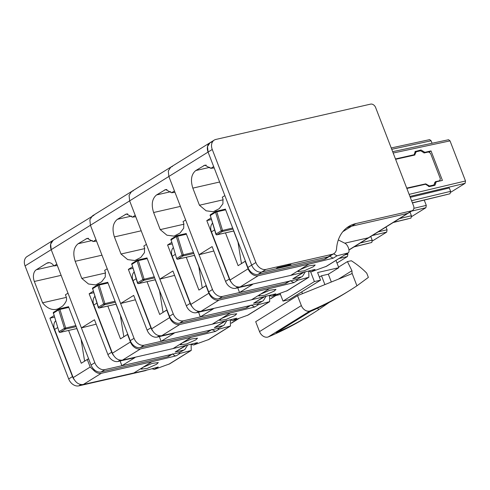 <?xml version="1.0" encoding="UTF-8"?>
<svg xmlns="http://www.w3.org/2000/svg" width="490" height="490" viewBox="0 0 490 490"><rect width="100%" height="100%" fill="white"/><g stroke="black" fill="none" stroke-linecap="round" stroke-linejoin="round"><path stroke-width="0.73" d="M350.197 226.558A41.417 30.778 58.1 0 0 346.644 227.924A41.417 30.778 58.1 0 1 351.655 226.178A41.417 30.778 58.1 0 0 350.197 226.558M225.357 209.052L247.897 267.473A9.206 6.842 58.1 0 0 257.973 274.388L324.3 259.247L328.092 256.889A9.206 6.842 58.1 0 0 329.684 256.239L333.868 253.636A9.206 6.842 58.1 0 0 336.557 248.706A41.417 30.778 58.1 0 1 348.666 226.509A41.417 30.778 58.1 0 1 355.838 223.575L411.759 210.81A4.6 3.418 58.1 0 0 412.555 210.486A4.6 3.418 58.1 0 0 413.542 205.8L375.646 107.579A4.6 3.418 58.1 0 0 370.593 104.125L215.821 139.448A9.206 6.842 58.1 0 0 214.228 140.103A9.206 6.842 58.1 0 0 212.256 149.475L255.872 262.511A9.206 6.842 58.1 0 0 265.941 269.427L332.275 254.292A9.206 6.842 58.1 0 0 333.868 253.636M247.897 267.473L251.689 265.115A9.206 6.842 58.1 0 0 261.758 272.03L328.092 256.889L261.758 272.03L265.941 269.427M211.637 142.051L210.051 142.7A9.206 6.842 58.1 0 0 208.072 152.078L213.665 166.576L210.81 168.358L204.845 165.155L195.78 170.538C191.302 174.256 190.322 180.118 192.833 188.123L199.436 205.224L206.131 210.81L213.266 211.735L219.238 208.654L222.919 203.791L222.962 198.989L222.276 197.207L224.867 195.596L251.689 265.115L208.072 152.078L212.256 149.475M348.972 249.869L368.364 237.809L344.795 243.187L368.364 237.809L407.576 213.413L351.655 226.178L407.576 213.413A4.6 3.418 58.1 0 0 408.372 213.089L412.555 210.486M290.196 264.22L288.769 264.459L287.183 265.445L277.45 267.669L276.556 268.22L290.362 265.164L291.023 264.747L289.547 264.876L290.196 264.22L287.214 265.531L277.481 267.748L276.587 268.306M291.023 264.747L289.572 264.796M414.95 153.713L415.416 153.419L414.62 155.073L395.608 159.311M427.255 185.116L427.574 184.92L425.73 183.86L406.712 188.099M415.416 153.419L416.218 151.771L420.598 150.798L424.285 152.917L428.554 151.967L430.557 153.358L440.357 178.758L439.665 180.755L435.396 181.704L433.797 185.006L429.418 185.98L427.574 184.92M439.095 181.178L439.977 180.626L438.924 181.214M415.906 151.9L416.218 151.771M414.932 154.944L414.62 155.073M432.48 185.894L434.116 184.877L432.309 185.931M413.866 208.33L426.288 205.377L424.248 200.104M426.288 205.377L425.89 207.723L411.588 216.623M408.017 218.84L393.231 222.509M409.224 212.562L410.093 212.354L411.404 215.735L411.012 218.081L393.537 222.319M263.283 300.738L257.764 303.831L263.283 300.738L265.929 296.53M257.764 303.831L200.312 316.944L198.554 312.197M200.312 316.944L213.389 308.81L196.404 312.687A9.206 6.842 58.1 0 1 186.329 305.772L172.909 270.982L159.832 279.116L174.605 275.392M159.832 279.116L129.642 200.869L51.211 249.661A9.206 6.842 58.1 0 1 53.183 240.284L50.648 244.136L51.211 249.661L56.803 264.159L53.949 265.935L57.33 265.513M133.207 190.843L131.62 191.492L129.078 195.345L129.642 200.869L129.078 195.345L131.62 191.492L170.832 167.096L168.291 170.949L168.86 176.474L129.642 200.869L135.234 215.367L132.38 217.144L126.414 213.946L117.349 219.33C112.872 223.048 111.892 228.91 114.403 236.915L121.006 254.016L127.7 259.602L134.836 260.527L140.808 257.446L144.489 252.583L144.532 247.781L143.846 245.998L146.437 244.388L173.258 313.906A9.206 6.842 58.1 0 0 183.327 320.821L249.661 305.68A9.206 6.842 58.1 0 0 251.254 305.031M172.425 166.447L170.839 167.096L168.291 170.955L168.86 176.474L174.452 190.971L171.592 192.754L165.626 189.55L156.561 194.934C152.09 198.652 151.11 204.514 153.621 212.519L160.218 229.62L166.918 235.206L174.048 236.131L180.026 233.05L183.707 228.187L183.75 223.385L183.058 221.603L185.649 219.992L212.476 289.51A9.206 6.842 58.1 0 0 222.546 296.425L288.88 281.285A9.206 6.842 58.1 0 0 290.472 280.635M348.99 250.029L369.16 237.485A4.6 3.418 58.1 0 1 368.364 237.809A4.6 3.418 58.1 0 0 369.16 237.485L408.372 213.089A4.6 3.418 58.1 0 1 407.576 213.413L411.759 210.81M261.691 301.393L253.581 303.243L264.251 296.946M171.665 242.452L167.58 244.994L190.12 303.414A9.206 6.842 58.1 0 0 191.933 306.587M289.737 281.089L286.681 282.993A9.206 6.842 58.1 0 1 285.088 283.643L218.754 298.784A9.206 6.842 58.1 0 1 208.685 291.868L186.139 233.448M171.592 192.754L174.973 192.325M167.58 244.994L172.131 243.953M184.007 224.193L160.218 229.62M186.439 234.214L177.564 236.241L183.364 254.971L182.066 255.143A0.919 0.686 58.1 0 0 183.107 255.909L193.862 253.453M183.364 254.971L183.107 255.909L177.876 259.161L194.591 255.345M194.597 255.37L177.754 259.21A0.919 0.919 0 0 1 177.699 259.222A0.919 0.711 -99.2 0 0 177.729 259.216A0.919 0.582 -96.6 0 0 177.754 259.21A0.919 0.582 -96.6 0 0 177.876 259.161A0.919 0.686 58.1 0 1 176.841 258.395L182.066 255.143L176.327 236.646L171.102 239.898L176.669 258.585A0.919 0.919 0 0 0 177.699 259.222A0.919 0.711 -99.2 0 1 176.841 258.395M177.564 236.241L176.859 235.666A0.919 0.711 80.8 0 0 176.327 236.646L177.564 236.241M208.875 293.204L190.837 304.425C193.225 309.472 196.594 311.775 200.937 311.334L251.499 299.788L269.543 288.567L218.975 300.107A9.206 6.842 -121.9 0 1 208.875 293.204L205.971 285.682L198.916 290.074L186.255 257.275M198.934 266.591L198.805 266.67A11.043 8.208 -121.9 0 0 198.848 266.958L202.241 287.949A1.844 1.366 -121.9 0 1 202.248 287.998M198.805 266.67L194.457 255.4M190.837 304.425L172.253 256.258L175.346 254.335M173.276 247.646A9.206 6.842 58.1 0 0 172.253 256.258M269.543 288.567L293.939 282.601L297.761 280.219L308.884 277.248L308.774 271.19M290.631 280.886L293.939 282.601M251.499 299.788L275.901 293.822L272.072 296.205L269.58 295.58M308.884 277.248L287.318 290.668L272.072 296.205M274.204 291.103L264.894 295.213L258.787 295.972L260.527 294.171L269.886 290.203L275.962 289.382L274.204 291.103M295.709 279.729L297.761 280.219M378.145 231.893L387.069 229.773L386.004 227.005M387.069 229.773L386.677 232.119L372.369 241.019M368.805 243.236L354.019 246.905M370.005 236.958L370.881 236.744L372.186 240.131L371.794 242.477L354.319 246.715M224.071 325.133L218.552 328.227L224.071 325.133L226.717 320.919M218.552 328.227L161.1 341.34L159.342 336.593M161.1 341.34L174.171 333.206L157.186 337.083A9.206 6.842 58.1 0 1 147.116 330.168L133.69 295.378L120.62 303.506L135.393 299.788M120.62 303.506L90.43 225.265L89.86 219.74L92.408 215.888L89.86 219.74L90.43 225.265L96.022 239.763L93.161 241.539L87.196 238.342L78.131 243.726C73.659 247.444 72.679 253.306 75.191 261.305L81.787 278.412L88.488 283.998L95.617 284.923L101.595 281.842L105.276 276.979L105.319 272.177L104.633 270.388L107.218 268.783L134.046 338.302A9.206 6.842 58.1 0 0 144.115 345.217L210.449 330.076A9.206 6.842 58.1 0 0 212.041 329.427M92.414 215.882L131.62 191.492M222.472 325.789L214.369 327.639L225.039 321.342M132.447 266.848L128.362 269.39L150.908 327.81A9.206 6.842 58.1 0 0 152.715 330.983M250.525 305.484L247.468 307.389A9.206 6.842 58.1 0 1 245.87 308.039L179.542 323.18A9.206 6.842 58.1 0 1 169.467 316.264L146.927 257.838M132.38 217.144L135.761 216.721M128.362 269.39L132.913 268.349M144.789 248.589L121.006 254.016M147.221 258.61L138.345 260.637L144.152 279.367L142.853 279.539A0.919 0.686 58.1 0 0 143.888 280.305L154.644 277.848M144.152 279.367L143.888 280.305L138.658 283.557L155.379 279.741M137.623 282.791L137.457 282.981A0.919 0.919 0 0 0 138.535 283.606A0.919 0.582 -96.6 0 1 138.517 283.612A0.919 0.711 -99.2 0 1 137.623 282.791L142.853 279.539L137.114 261.041L131.883 264.294L137.623 282.791A0.919 0.686 58.1 0 0 138.658 283.557A0.919 0.582 -96.6 0 1 138.535 283.606L155.385 279.766M138.345 260.637L137.641 260.055A0.919 0.711 80.8 0 0 137.114 261.041L138.345 260.637M169.656 317.6L151.618 328.821C154.007 333.868 157.376 336.171 161.718 335.724L212.286 324.184L221.296 318.58L230.325 312.963L179.757 324.502A9.206 6.842 -121.9 0 1 169.656 317.6L166.759 310.078L159.697 314.47L147.043 281.664M159.716 290.987L159.593 291.066A11.043 8.208 -121.9 0 0 159.636 291.354L163.029 312.344A1.844 1.366 -121.9 0 1 163.035 312.393M159.593 291.066L155.244 279.796M151.618 328.821L133.035 280.654L136.134 278.73M134.058 272.042A9.206 6.842 58.1 0 0 133.035 280.654M230.325 312.963L254.72 306.997L258.549 304.615L269.671 301.644L269.555 295.586M251.413 305.282L254.72 306.997M212.286 324.184L236.682 318.218L232.854 320.601L230.367 319.976M269.671 301.644L248.099 315.064L232.854 320.601M234.986 315.499L225.682 319.609L219.569 320.368L221.302 318.574L230.674 314.598L236.75 313.778L234.986 315.499M256.49 304.125L258.549 304.615M53.306 240.21A9.206 6.842 58.1 0 0 53.183 240.284L93.994 215.239M68.496 306.63L91.036 365.056L94.827 362.698L68.006 293.179L65.415 294.784L66.101 296.572A4.6 2.983 77.1 0 1 66.058 301.375A27.611 17.897 77.1 0 1 62.377 306.238L59.455 308.057A23.012 14.914 77.1 0 1 56.405 309.319A23.012 14.914 77.1 0 1 42.575 302.808L34.343 281.468A9.206 5.966 77.1 0 1 36.303 269.751L46.758 263.246A9.206 5.966 77.1 0 1 47.977 262.738A9.206 5.966 77.1 0 1 53.949 265.935M94.827 362.698A9.206 6.842 58.1 0 0 104.897 369.613L171.231 354.472A9.206 6.842 58.1 0 0 172.823 353.823M53.183 240.284L27.042 256.552A9.206 6.842 58.1 0 0 25.07 265.923L51.211 249.661L81.401 327.902L96.175 324.184M54.016 315.64L49.931 318.182L72.477 376.602A9.206 6.842 58.1 0 0 74.278 379.762M146.602 370.134A9.206 6.842 58.1 0 1 145.089 370.734L78.755 385.875A9.206 6.842 58.1 0 1 68.686 378.96L25.07 265.923M91.036 365.056A9.206 6.842 58.1 0 0 101.112 371.971L104.897 369.613M172.094 354.276L169.038 356.181A9.206 6.842 58.1 0 1 167.439 356.83L101.112 371.971M49.931 318.182L54.482 317.14M66.358 297.381L42.575 302.808M76.814 328.588L81.279 339.766M101.326 373.294L83.288 384.515L133.856 372.976L151.894 361.755L101.326 373.294C99.053 373.741 96.793 373.031 94.558 371.157L90.185 367.041L87.281 359.519L81.267 363.262L68.612 330.456M81.156 339.84L84.599 361.136A1.844 1.366 -121.9 0 1 84.605 361.185M55.627 320.834A9.206 6.842 58.1 0 0 54.604 329.445L57.704 327.522M83.288 384.515C78.945 384.962 75.576 382.659 73.188 377.612L54.604 329.445M87.281 359.519L88.653 358.876M133.856 372.976A501.809 372.945 58.1 0 0 158.276 367.004L154.454 369.38L151.961 368.762M151.894 361.755L176.314 355.777A3.222 2.395 -121.9 0 1 173.007 354.068M191.125 344.378L191.241 350.436L169.669 363.856L154.454 369.38M191.241 350.436L180.142 353.4L178.091 352.91M156.555 364.291L147.251 368.4L141.138 369.154L142.866 367.371L152.237 363.39L158.319 362.563L156.555 364.291M68.79 307.401L59.915 309.423L65.721 328.153L64.423 328.331A0.919 0.686 58.1 0 0 65.458 329.096L76.213 326.64M65.721 328.153L65.458 329.096L60.227 332.349L76.948 328.533L60.111 332.398A0.919 0.576 -96.6 0 0 60.227 332.349A0.919 0.686 58.1 0 1 59.192 331.583L64.423 328.331L58.684 309.833L53.453 313.086L59.027 331.773A0.919 0.919 0 0 0 60.05 332.41A0.919 0.711 -99.2 0 1 59.192 331.583M59.915 309.423L59.21 308.847A0.919 0.711 80.8 0 0 58.684 309.833L59.915 309.423M344.831 254.886L347.857 254.169L347.49 253.232M347.857 254.169L347.459 256.515L336.979 263.032M184.853 349.529L179.334 352.622L184.853 349.529L187.499 345.315M179.334 352.622L121.888 365.736L120.124 360.989M121.888 365.736L134.958 357.602L117.974 361.479L120.087 360.162M183.26 350.185L175.15 352.034L185.82 345.738M117.974 361.479A9.206 6.842 58.1 0 1 107.904 354.564L94.478 319.774L81.401 327.902M93.235 291.244L89.149 293.786L111.689 352.206A9.206 6.842 58.1 0 0 113.502 355.379M211.306 329.88L208.25 331.785A9.206 6.842 58.1 0 1 206.657 332.434L140.324 347.575A9.206 6.842 58.1 0 1 130.254 340.66L107.708 282.234M93.161 241.539L96.542 241.117M89.149 293.786L93.7 292.744M105.577 272.985L81.787 278.412M108.008 283.006L99.133 285.033L104.94 303.757L103.635 303.935A0.919 0.686 58.1 0 0 104.676 304.7L115.432 302.244M104.94 303.757L104.676 304.7L99.446 307.953L116.161 304.137M98.41 307.187L98.239 307.377A0.919 0.919 0 0 0 99.323 308.002A0.919 0.582 -96.6 0 1 99.299 308.008A0.919 0.711 -99.2 0 1 98.41 307.187L103.635 303.935L97.896 285.437L92.671 288.69L98.41 307.187A0.919 0.686 58.1 0 0 99.446 307.953A0.919 0.582 -96.6 0 1 99.323 308.002L116.167 304.161M99.133 285.033L98.429 284.451A0.919 0.711 80.8 0 0 97.896 285.437L99.133 285.033M130.444 341.989L112.406 353.216C114.795 358.264 118.163 360.567 122.506 360.119L173.068 348.58L182.084 342.976L191.112 337.359L140.544 348.898A9.206 6.842 -121.9 0 1 130.444 341.989L127.541 334.474L120.485 338.866L107.825 306.06M120.503 315.382L120.375 315.462A11.043 8.208 -121.9 0 0 120.418 315.75L123.811 336.74A1.844 1.366 -121.9 0 1 123.817 336.789M120.375 315.462L116.026 304.192M112.406 353.216L93.823 305.05L96.916 303.126M94.846 296.438A9.206 6.842 58.1 0 0 93.823 305.05M191.112 337.359L215.508 331.393L219.33 329.01L230.459 326.04L230.343 319.982M212.201 329.678L215.508 331.393M173.068 348.58L197.47 342.614L193.642 344.991L191.149 344.372M230.453 326.04L208.887 339.46L193.642 344.991M195.773 339.895L186.463 344.005L180.357 344.758L182.096 342.963L191.455 338.994L197.531 338.174L195.773 339.895M217.278 328.521L219.33 329.01M331.332 282.007L328.325 274.216L338.786 267.712L335.962 260.404M280.096 293.51L283.018 301.087L289.167 299.684L320.54 280.17L317.6 272.544L338.786 267.712M302.465 293.675L301.76 291.85M283.018 301.087L314.39 281.572L320.54 280.17M310.66 271.901L314.39 281.572M319.358 277.107L321.495 275.778L328.325 274.216M321.495 275.778L324.901 284.604M311.695 314.108L308.032 316.387A506.201 376.204 58.1 0 1 268.3 336.906A7.362 5.47 58.1 0 1 259.522 331.601L255.7 321.691L297.528 295.666L301.35 305.582A7.362 5.47 58.1 0 0 310.127 310.881A506.201 376.204 58.1 0 0 349.866 290.362L346.203 292.64A506.201 376.204 -121.9 0 1 310.709 311.34L276.201 332.808A506.201 376.204 58.1 0 0 311.695 314.108A506.201 376.204 58.1 0 0 318.439 309.778L329.268 302.373M338.553 267.111L347.428 261.593A50.697 8.422 158.9 0 1 351.367 260.76C357.333 264.618 362.453 268.753 366.74 273.163L368.37 277.395L356.928 285.823L352.065 273.224A2.762 2.052 58.1 0 1 351.495 273.837A2.762 2.052 58.1 0 1 351.263 273.953L297.528 295.666M349.866 290.362A506.201 376.204 58.1 0 0 356.928 285.823M317.796 308.112L318.439 309.778M352.065 273.224L351.949 270.719L347.428 261.593M409.132 194.371L465.5 180.982L450.022 140.875L448.577 139.73M465.5 180.982L465.108 183.327L450.8 192.227M447.235 194.45L412.451 202.964M434.563 182.733L436.229 181.821L442.415 180.424L431.029 150.926L424.848 152.323M436.229 181.821L434.967 185.281M434.679 185.398L429.356 186.598L425.516 184.24L406.853 188.454M415.318 151.312L414.111 154.742L395.461 158.944M413.297 155.367L414.46 154.589L413.107 155.41M423.899 152.935L424.842 152.323L421.008 149.965L415.048 151.575M410.277 197.329L449.312 187.958L450.616 191.345L449.991 193.783L412.39 202.811M432.064 143.258L431.108 140.777L429.663 139.632L391.222 147.956M431.029 150.926L429.326 152.047M302.502 276.342L296.983 279.435L302.502 276.342L305.148 272.134M296.983 279.435L239.53 292.548L237.773 287.802M239.53 292.548L252.601 284.414L235.617 288.292A9.206 6.842 58.1 0 1 225.547 281.382L212.121 246.586L199.05 254.72L213.824 250.996M199.05 254.72L168.86 176.474L208.072 152.078L207.509 146.553L210.051 142.7L214.228 140.103M170.845 167.09L210.051 142.7M255.872 262.511L251.689 265.115A9.206 6.842 58.1 0 0 261.758 272.03L257.973 274.388M332.275 254.292L328.092 256.889A9.206 6.842 58.1 0 0 329.684 256.239L325.893 258.598A9.206 6.842 58.1 0 1 324.3 259.247M300.903 276.997L292.8 278.847L303.469 272.55M210.878 218.056L206.792 220.598L229.338 279.018A9.206 6.842 58.1 0 0 231.145 282.191M210.81 168.358L214.191 167.935M206.792 220.598L211.343 219.557M223.22 199.798L199.436 205.224M225.651 209.818L216.776 211.845L222.583 230.576L221.284 230.747A0.919 0.686 58.1 0 0 222.319 231.513L233.075 229.057M222.583 230.576L222.319 231.513L217.088 234.765L233.81 230.949M216.053 234L215.882 234.196A0.919 0.919 0 0 0 216.966 234.82A0.919 0.582 -96.6 0 1 216.948 234.82A0.919 0.711 -99.2 0 1 216.053 234L221.284 230.747L215.545 212.25L210.314 215.502L216.053 234A0.919 0.686 58.1 0 0 217.088 234.765A0.919 0.582 -96.6 0 1 216.966 234.82L233.816 230.974M216.776 211.845L216.072 211.27A0.919 0.711 80.8 0 0 215.545 212.25L216.776 211.845M248.087 268.808L230.049 280.029C232.438 285.076 235.806 287.379 240.149 286.938L290.717 275.392L299.745 269.782L308.755 264.171L258.187 275.711A9.206 6.842 -121.9 0 1 248.087 268.808L245.19 261.286L238.128 265.678L225.474 232.879M238.146 242.195L238.024 242.274A11.043 8.208 -121.9 0 0 238.067 242.562L241.46 263.553A1.844 1.366 -121.9 0 1 241.466 263.602M238.024 242.274L233.675 231.004M230.049 280.029L211.466 231.868L214.565 229.939M212.489 223.25A9.206 6.842 58.1 0 0 211.466 231.868M308.755 264.171L333.151 258.206L336.979 255.823L347.637 253.048C350.571 252.822 348.384 245.006 345.021 243.316L338.314 239.941M329.697 256.233L333.151 258.206M290.717 275.392L315.113 269.427L311.285 271.809L308.798 271.184M325.721 266.683L348.102 252.852L326.53 266.272L311.285 271.809M313.416 266.707L304.112 270.817L298 271.576L299.733 269.782L309.104 265.807L315.18 264.986L313.416 266.707M333.61 253.796L336.979 255.823M342.859 231.648L355.838 223.575M424.885 184.387L425.73 183.86M428.56 186.512L429.418 185.98M411.508 211.141L425.89 207.723M393.341 222.442L407.925 218.901M399.534 218.589L411.404 215.735M196.404 312.687L198.517 311.371M253.581 303.243L263.351 297.167M186.329 305.772L190.12 303.414M208.685 291.868L212.476 289.51M218.754 298.784L222.546 296.425M285.088 283.643L288.88 281.285M180.406 206.4L153.621 212.519M170.771 191.694L156.561 194.934M166.943 189.477L164.407 190.059M193.464 252.417L182.066 255.143M171.482 238.973A0.919 0.686 58.1 0 0 171.102 239.898L176.669 258.585M176.712 235.721L176.712 235.721A0.919 0.686 58.1 0 0 176.327 236.646M202.241 287.949L206.217 285.474M218.975 300.107L200.937 311.334M286.509 291.078L308.424 277.444M372.29 235.537L386.677 232.119M354.129 246.838L368.707 243.297M360.322 242.985L372.186 240.131M157.186 337.083L159.305 335.766M214.369 327.639L224.138 321.562M147.116 330.168L150.908 327.81M169.467 316.264L173.258 313.906M179.542 323.18L183.327 320.821M245.87 308.039L249.661 305.68M141.194 230.796L114.403 236.915M131.553 216.09L117.349 219.33M127.731 213.873L125.189 214.455M154.246 276.813L142.853 279.539M132.269 263.369A0.919 0.686 58.1 0 0 131.883 264.294L137.457 282.981M146.675 257.997L137.494 260.117A0.919 0.686 58.1 0 0 137.114 261.041M131.712 264.484A0.919 0.919 0 0 1 132.11 263.43L137.335 260.178A0.919 0.919 0 0 1 137.617 260.061L137.494 260.117M163.029 312.344L167.004 309.87M179.757 324.502L161.718 335.724M247.291 315.468L269.206 301.84M68.686 378.96L72.477 376.602M167.439 356.83L171.231 354.472M231.329 323.057L237.944 318.941M61.128 275.356L34.343 281.468M53.82 265.752L36.303 269.751M49.3 262.664L46.758 263.246M78.755 385.875L80.868 384.558M145.089 370.734L145.708 370.354M90.185 367.041L73.188 377.612M84.599 361.136L88.574 358.662M94.558 371.157L93.86 369.356M168.86 364.26L190.775 350.626M176.314 355.777L180.142 353.4M75.815 325.605L64.423 328.331M53.839 312.155A0.919 0.686 58.1 0 0 53.453 313.086L59.027 331.773M68.245 306.789L59.063 308.902A0.919 0.686 58.1 0 0 58.684 309.833M53.288 313.275A0.919 0.919 0 0 1 53.68 312.222L58.904 308.97A0.919 0.919 0 0 1 59.186 308.853L59.063 308.902M338.976 258.53L347.459 256.515M270.541 298.661L277.156 294.545M175.15 352.034L184.92 345.958M107.904 354.564L111.689 352.206M130.254 340.66L134.046 338.302M140.324 347.575L144.115 345.217M206.657 332.434L210.449 330.076M101.975 255.192L75.191 261.305M92.341 240.486L78.131 243.726M88.512 238.269L85.977 238.851M115.034 301.209L103.635 303.935M93.051 287.759A0.919 0.686 58.1 0 0 92.671 288.69L98.239 307.377M98.282 284.506L98.282 284.506A0.919 0.686 58.1 0 0 97.896 285.437M123.811 336.74L127.786 334.266M140.544 348.898L122.506 360.119M208.079 339.864L229.994 326.23M268.3 336.906L310.127 310.881M338.382 279.159L351.949 270.719M259.522 331.601L301.35 305.582M393.182 153.027L450.022 140.875M409.928 196.429L465.108 183.327M412.433 202.927L447.137 194.506M391.743 149.303L431.108 140.777M434.612 184.099L435.457 183.609M421.008 149.965L419.262 151.092M422.925 151.141L422.257 151.575M411.582 200.71L450.616 191.345M235.617 288.292L237.736 286.975M292.8 278.847L302.569 272.771M225.547 281.382L229.338 279.018M219.624 182.011L192.833 188.123M209.983 167.298L195.78 170.538M206.155 165.081L203.62 165.663M232.677 228.022L221.284 230.747M210.7 214.577A0.919 0.686 58.1 0 0 210.314 215.502L215.882 234.196M225.106 209.206L215.925 211.325A0.919 0.686 58.1 0 0 215.545 212.25M210.143 215.692A0.919 0.919 0 0 1 210.541 214.638L215.765 211.386A0.919 0.919 0 0 1 216.047 211.27L215.925 211.325M241.46 263.553L245.435 261.078M258.187 275.711L240.149 286.938M414.816 152.574L415.9 151.9M170.93 240.088A0.919 0.919 0 0 1 171.322 239.034L176.553 235.782A0.919 0.919 0 0 1 176.835 235.666L185.894 233.601M231.347 323.216L238.557 318.733M275.907 295.495L280.464 294.453M270.56 298.82L277.769 294.337M92.5 288.88A0.919 0.919 0 0 1 92.892 287.826L98.123 284.574A0.919 0.919 0 0 1 98.404 284.457L107.463 282.393M392.662 151.686L448.583 139.73"/></g></svg>
